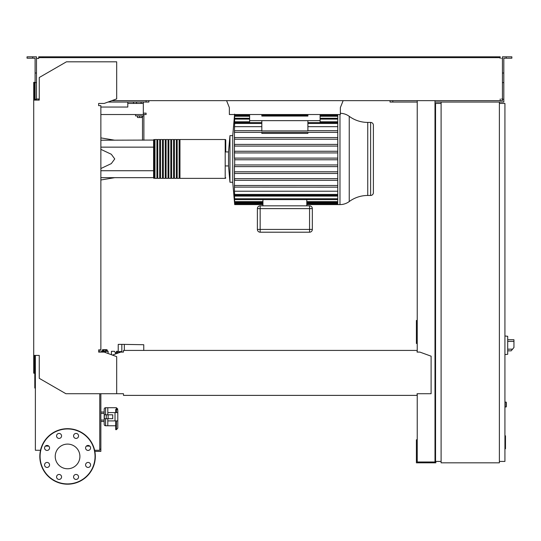 <?xml version="1.0" encoding="UTF-8"?>
<svg xmlns="http://www.w3.org/2000/svg" width="541" height="541" viewBox="0 0 541 541"><rect width="100%" height="100%" fill="white"/><g stroke="black" fill="none" stroke-linecap="round" stroke-linejoin="round"><path stroke-width="0.81" d="M504.929 435.823L505.483 435.823L505.483 445.405L504.929 445.405M505.483 444.256L504.929 444.256M505.483 445.405L505.483 448.732L504.929 448.732M505.483 448.732L504.929 448.935M121.833 352.09L121.833 344.387L118.229 344.387L118.229 351.603L121.833 351.603M143.757 350.426L143.757 344.725L124.335 344.387L124.335 350.426M121.833 344.387L124.335 344.387M121.502 352.09L121.779 351.603M111.426 354.72L111.426 351.325L114.509 351.325L115.395 352.712L115.395 354.024M115.395 352.712L118.993 352.712M105.461 350.771L107.544 350.771L108.099 351.325L105.461 351.325M105.461 352.549L105.461 349.709L104.075 349.709L104.075 352.09M104.075 350.771L101.992 350.771L101.438 351.325L104.075 351.325M107.01 350.771L107.01 349.662L102.526 349.662L102.526 350.771M103.649 349.662L103.649 350.771M105.887 349.662L105.887 350.771M119.987 351.603L119.987 352.353M119.108 351.603L119.108 352.671M118.229 351.325L117.35 351.325L117.35 352.712M117.35 351.325L116.464 351.325L116.464 352.712M507.708 352.225L507.708 338.355M507.843 350.838L511.157 350.838L513.95 347.511L513.95 339.741L507.843 339.741M504.929 335.995L507.708 336.286L507.708 354.294L504.929 354.585M504.929 402.044L506.315 402.321L506.315 406.758L504.929 407.035M499.384 102.046L499.384 462.819L441.104 462.819L441.104 102.046L503.82 102.046L503.82 99.274L502.433 99.274L502.433 56.812L506.18 56.812L506.18 58.198L503.82 58.198L503.82 99.274M441.104 103.439L435.552 103.439L435.552 461.432L441.104 461.432M499.384 461.432L504.929 461.432L504.929 103.439L499.384 103.439M88.981 450.268L87.825 450.423M94.851 451.377L100.869 451.377L100.869 393.72M99.76 449.158L100.869 449.158M229.357 113.705L229.357 107.598L226.584 100.66M343.143 100.66L340.363 107.598L340.363 113.292A15.588 15.588 0 0 1 349.236 116.329A31.182 31.182 0 0 0 367.745 122.415L367.745 195.463L370.612 195.463A2.773 2.773 0 0 0 373.391 192.684L373.391 125.194A2.773 2.773 0 0 0 370.612 122.415L370.612 195.463M229.357 107.598L229.357 114.536L340.363 114.536L340.363 107.598M143.331 102.046L143.331 103.439L127.791 103.439L127.791 102.046M141.106 102.046L141.106 103.439M136.528 102.046L136.528 103.439M133.478 102.046L133.478 103.439M143.331 103.439L143.331 113.15L146.104 113.15L146.104 114.536L143.331 114.536L143.331 113.15M100.869 107.044L127.791 107.044L127.791 103.439M143.331 114.536L100.869 114.536M349.236 116.329L349.236 201.55A31.182 31.182 0 0 1 367.745 195.463M349.236 201.55A15.588 15.588 0 0 1 339.985 204.593L339.985 114.536M337.753 114.536L337.753 204.593L306.788 204.593M225.198 139.51L225.198 178.368L179.964 178.368L179.964 139.51L225.198 139.51A0.555 0.555 0 0 1 225.753 140.065L225.753 151.947L228.525 151.947L229.952 135.629L232.731 135.629L232.731 182.249L234.686 204.593L262.94 204.593M229.952 135.629L229.952 182.249L232.731 182.249M228.525 151.947L228.525 165.931L229.952 182.249M225.753 151.947L225.753 140.065M337.753 158.107L234.611 158.107L234.686 158.939L234.442 158.107L234.442 144.413L337.753 144.413L234.632 144.413L234.591 146.077L337.753 146.077M337.753 139.226L234.442 139.226L234.442 144.413M337.753 137.563L234.645 137.563L234.578 139.226L234.442 137.563L234.442 130.712L234.564 132.383L337.753 132.383M234.611 114.117L234.591 116.261C234.693 115.192 234.706 115.192 234.632 116.261L234.578 119.108C234.686 118.033 234.706 118.033 234.645 119.108L234.564 123.463C234.672 122.388 234.699 122.388 234.652 123.463L234.442 130.712M234.564 123.463C234.672 122.388 234.699 122.388 234.652 123.463L261.83 123.463M234.578 119.108C234.686 118.033 234.706 118.033 234.645 119.108L249.617 119.108M234.591 116.261C234.693 115.192 234.706 115.192 234.632 116.261L249.617 116.261M337.753 152.927L234.598 152.927L234.625 151.257L337.753 151.257M307.897 132.383L307.897 133.384L261.83 133.384L261.83 132.383M249.617 114.536L249.617 120.643L307.897 120.643L307.897 130.929L261.83 130.929M261.83 120.643L261.83 131.165M307.897 120.643L320.103 120.643L320.103 122.631M249.617 120.643L249.617 122.631M261.83 130.712L234.652 130.712M337.753 130.712L307.897 130.712L337.753 130.712M261.83 126.662L234.442 126.662M337.753 126.662L307.897 126.662M309.56 205.837L309.56 208.616L312.333 208.616L312.333 229.425L309.56 229.425L309.56 232.204A2.773 2.773 0 0 0 312.333 229.425L312.333 208.616A2.773 2.773 0 0 0 309.56 205.837L260.16 205.837A2.773 2.773 0 0 0 257.388 208.616L257.388 229.425A2.773 2.773 0 0 0 260.16 232.204L309.56 232.204L260.16 232.204L260.16 229.425L257.388 229.425M306.788 205.837L306.788 199.602L262.94 199.602L262.94 205.837M234.645 203.761L234.611 203.761C234.706 204.829 234.706 204.829 234.611 203.761L234.476 201.807M234.598 203.233C234.699 204.302 234.706 204.302 234.625 203.233C234.706 204.302 234.699 204.302 234.598 203.233L234.442 201.807M262.94 203.233L234.625 203.233L234.551 201.124M234.591 201.617C234.693 202.686 234.706 202.686 234.632 201.617C234.706 202.686 234.693 202.686 234.591 201.617L234.442 199.839L234.442 201.124M262.94 201.617L234.632 201.617L234.578 198.77C234.686 199.845 234.706 199.845 234.645 198.77L234.442 196.106L337.753 196.106M234.578 198.77C234.686 199.845 234.706 199.845 234.645 198.77L337.753 198.77M337.753 159.771L234.611 159.771L234.686 158.939L234.672 165.418M337.753 164.951L234.598 164.951L234.442 166.621L234.442 191.216L337.753 191.216M234.672 187.105L337.753 187.159M234.564 194.415C234.672 195.49 234.699 195.49 234.652 194.415C234.699 195.49 234.672 195.49 234.564 194.415L234.442 196.106M337.753 194.415L234.652 194.415L234.442 191.216M337.753 178.652L234.578 178.652L234.645 180.315L337.753 180.315M234.442 171.801L234.632 173.465L337.753 173.465M337.753 185.495L234.564 185.495M337.753 171.801L234.591 171.801M337.753 166.621L234.625 166.621M337.753 121.772L320.103 121.772M249.617 121.772L234.442 121.772M307.897 114.536L307.897 116.065L261.83 116.065L261.83 114.536M320.103 114.536L320.103 120.643M153.597 140.207L153.597 177.813A0.555 0.555 0 0 0 154.151 178.368L154.151 139.51A0.555 0.555 0 0 0 153.597 140.065L100.869 140.207M225.198 178.368A0.555 0.555 0 0 0 225.753 177.813M154.983 140.065L154.151 140.065M154.983 177.813L154.151 177.813M179.125 178.368L177.184 178.368L177.184 139.51L179.125 139.51L179.125 178.368M176.352 178.368L174.412 178.368L174.412 139.51L176.352 139.51L176.352 178.368M173.58 178.368L171.632 178.368L171.632 139.51L173.58 139.51L173.58 178.368M170.8 178.368L168.86 178.368L168.86 139.51L170.8 139.51L170.8 178.368M168.028 178.368L166.087 178.368L166.087 139.51L168.028 139.51L168.028 178.368M165.255 178.368L163.308 178.368L163.308 139.51L165.255 139.51L165.255 178.368M162.476 178.368L160.535 178.368L160.535 139.51L162.476 139.51L162.476 178.368M159.703 178.368L157.762 178.368L157.762 139.51L159.703 139.51L159.703 178.368M156.924 178.368L154.983 178.368L154.983 139.51L156.924 139.51L156.924 178.368M157.762 140.065L156.924 140.065M157.762 177.813L156.924 177.813M160.535 140.065L159.703 140.065M160.535 177.813L159.703 177.813M163.308 140.065L162.476 140.065M163.308 177.813L162.476 177.813M166.087 140.065L165.255 140.065M166.087 177.813L165.255 177.813M168.86 140.065L168.028 140.065M168.86 177.813L168.028 177.813M171.632 140.065L170.8 140.065M171.632 177.813L170.8 177.813M174.412 140.065L173.58 140.065M174.412 177.813L173.58 177.813M177.184 140.065L176.352 140.065M177.184 177.813L176.352 177.813M179.964 140.065L179.125 140.065M179.964 177.813L179.125 177.813M100.869 168.528L111.304 163.612L114.746 158.939L111.304 154.266L100.869 149.35M137.502 115.923L137.502 117.532L141.938 117.532L141.938 115.923M139.72 115.923L139.72 117.532M143.886 140.207L143.886 115.923L135.561 115.923L135.561 114.536M143.886 115.923L143.886 114.536M142.499 115.923L142.499 140.207M153.597 177.671L100.869 177.671M100.869 147.145L153.597 147.145L153.597 170.733L100.869 170.733M107.808 418.693L107.808 425.767L115.713 425.767M105.59 414.805L105.59 407.731A1.386 1.386 0 0 0 104.197 409.118L104.197 424.381L104.197 421.466L100.869 421.466M105.59 418.693L105.59 425.767A1.386 1.386 0 0 1 104.197 424.381M100.869 413.419L104.197 413.419L104.197 409.118M100.869 420.08L104.197 420.08L104.197 421.466M115.713 412.587L115.713 409.361L116.41 409.361L116.41 407.731L107.808 407.731L107.808 414.805M104.197 412.032L100.869 412.032M35.375 366.92L34.807 366.92L34.807 388.039L35.375 388.039M105.59 407.731L107.808 407.731L107.808 412.587L115.023 412.587L115.023 420.912L117.796 420.912L117.796 428.161L117.796 412.587L115.023 412.587M115.023 420.912L107.808 420.912L107.808 425.767L105.59 425.767M108.119 418.693L112.731 418.693L112.731 414.805L104.339 414.805L104.339 418.693L108.119 418.693L108.119 414.805M106.266 414.805L106.266 418.693M116.41 420.912L116.41 429.655L117.796 428.161M117.796 410.497L117.796 412.587L117.796 410.497A1.386 1.136 0 0 0 116.41 409.361L116.41 412.587M116.41 429.655L115.713 429.655L115.713 420.912M79.906 456.435A12.335 12.335 0 0 1 67.564 468.77A12.335 12.335 0 0 1 55.229 456.435A12.335 12.335 0 0 1 67.564 444.1A12.335 12.335 0 0 1 79.906 456.435M73.562 476.946A2.495 2.495 0 0 1 76.065 474.45A2.495 2.495 0 0 1 78.56 476.946A2.495 2.495 0 0 1 76.065 479.441A2.495 2.495 0 0 1 73.562 476.946M57.305 475.181A2.495 2.495 0 0 1 60.835 475.181A2.495 2.495 0 0 1 60.835 478.711A2.495 2.495 0 0 1 57.305 478.711A2.495 2.495 0 0 1 57.305 475.181M47.053 462.433A2.495 2.495 0 0 1 49.556 464.929A2.495 2.495 0 0 1 47.053 467.431A2.495 2.495 0 0 1 44.558 464.929A2.495 2.495 0 0 1 47.053 462.433M48.825 446.176A2.495 2.495 0 0 1 48.825 449.706A2.495 2.495 0 0 1 45.288 449.706A2.495 2.495 0 0 1 45.288 446.176A2.495 2.495 0 0 1 48.825 446.176M61.566 435.924A2.495 2.495 0 0 1 59.07 438.42A2.495 2.495 0 0 1 56.575 435.924A2.495 2.495 0 0 1 59.07 433.429A2.495 2.495 0 0 1 61.566 435.924M77.83 437.689A2.495 2.495 0 0 1 74.3 437.689A2.495 2.495 0 0 1 74.3 434.159A2.495 2.495 0 0 1 77.83 434.159A2.495 2.495 0 0 1 77.83 437.689M88.082 450.437A2.495 2.495 0 0 1 85.579 447.941A2.495 2.495 0 0 1 88.082 445.439A2.495 2.495 0 0 1 90.577 447.941A2.495 2.495 0 0 1 88.082 450.437M86.31 466.7A2.495 2.495 0 0 1 86.31 463.164A2.495 2.495 0 0 1 89.847 463.164A2.495 2.495 0 0 1 89.847 466.7A2.495 2.495 0 0 1 86.31 466.7M67.564 428.682A27.753 27.753 0 0 0 39.818 456.435A27.753 27.753 0 0 0 67.564 484.188A27.753 27.753 0 0 0 95.317 456.435A27.753 27.753 0 0 0 67.564 428.682A27.753 27.753 0 0 1 95.317 456.435A27.753 27.753 0 0 1 67.564 484.188M123.483 394.037L123.483 395.383L417.097 395.383L417.097 394.037M99.76 352.09L100.038 349.871M100.038 105.657L98.651 105.657L98.651 103.439L104.197 103.439L116.687 98.888L116.687 61.809L66.455 61.809L39.263 77.512L39.263 100.105L33.711 100.105L33.711 373.182L34.543 373.182L34.543 355.417L35.375 355.417L35.375 450.268L40.507 450.268M37.315 98.996L38.709 98.996L38.709 100.105L36.484 100.105L36.484 73.008L35.097 73.008L35.097 100.105L34.543 100.105L34.543 82.347L33.711 82.347L33.711 100.105M417.097 351.258L417.097 352.09L417.097 351.258M417.097 350.426L123.483 350.426L123.483 352.09L120.711 352.09L112.454 355.092M123.483 350.426L123.483 352.09M417.097 393.72L431.109 393.72L431.109 356.181L419.87 352.09L417.097 352.09M33.711 355.417L39.263 355.417L39.263 378.335L65.901 393.72L123.483 393.72M116.687 393.72L116.687 356.634L104.197 352.09L98.651 352.09L98.651 349.871L100.869 349.871L100.869 105.657L98.651 105.657L98.651 103.439M99.76 393.72L99.76 450.268L94.628 450.268M48.751 446.102L45.363 446.102M89.772 446.102L86.384 446.102M32.737 58.198L32.737 56.812L27.05 56.812L27.05 58.198L35.097 58.198L35.097 73.008M108.011 102.046L148.876 102.046L148.876 100.66M146.104 102.046L146.104 100.66M35.097 99.274L36.484 99.274M35.097 82.624L36.484 82.624L36.484 56.812L32.737 56.812M502.433 99.274L502.433 100.66L500.215 100.66L500.215 98.996L500.215 99.828M435.552 320.455L434.998 320.455M417.233 320.455L416.401 320.455L416.401 343.488L417.233 343.488M417.233 323.504L416.401 323.504M434.998 341.547L435.552 341.547M434.998 323.504L435.552 323.504M417.233 100.66L417.233 352.09M417.233 393.72L417.233 461.987L434.998 461.987L434.998 100.66M435.83 461.432L435.83 462.819L416.401 462.819L416.401 439.786L417.233 439.786M434.998 441.727L435.552 441.727M434.998 459.762L435.552 459.762M417.233 459.762L416.401 459.762M417.233 102.046L390.041 102.046L390.041 100.66M441.104 102.046L434.998 102.046M502.433 98.996L501.602 98.996M501.602 58.475L502.433 58.475M38.709 57.644L42.867 57.644L42.867 56.812L38.709 56.812L38.709 58.475L37.315 58.475M111.825 100.66L500.215 100.66M500.215 58.475L500.215 57.644L42.867 57.644M36.484 58.475L38.709 58.475M38.709 99.828L38.709 98.996L36.484 98.996M42.867 56.812L496.05 56.812L496.05 57.644M496.05 56.812L500.215 56.812L500.215 57.644M506.18 56.812L511.867 56.812L511.867 58.198L506.18 58.198M392.813 102.046L392.813 100.66M503.82 82.624L502.433 82.624M503.82 73.008L502.433 73.008M505.483 440.624L504.929 440.624M505.483 436.979L504.929 436.979M105.461 351.373L104.075 351.373M512.55 349.175L507.843 349.175M507.843 341.405L513.95 341.405M506.038 402.044L506.038 407.035M337.753 123.463L307.897 123.463M257.388 208.616L260.16 208.616L260.16 205.837M260.16 229.425L260.16 208.616L309.56 208.616L309.56 229.425L260.16 229.425M337.753 203.233L306.788 203.233M337.753 201.617L306.788 201.617M337.753 116.261L320.103 116.261M337.753 114.645L320.103 114.645M307.897 114.645L261.83 114.645M249.617 114.645L234.625 114.645M337.753 119.108L320.103 119.108M67.564 483.911A27.476 27.476 0 0 1 40.095 456.435A27.476 27.476 0 0 1 67.564 428.959A27.476 27.476 0 0 1 95.04 456.435A27.476 27.476 0 0 1 67.564 483.911M101.438 352.09L101.438 351.325M108.099 353.51L108.099 351.325M232.731 135.629L234.571 114.536M367.745 122.415L370.612 122.415M261.83 122.631L234.666 122.631M307.897 122.631L337.753 122.631M337.753 204.065L306.788 204.065M262.94 204.065L234.679 204.065M337.753 202.449L306.788 202.449M262.94 202.449L234.679 202.449M337.753 199.602L234.672 199.602M337.753 195.247L234.666 195.247M234.679 115.429L249.617 115.429M261.83 115.429L307.897 115.429M320.103 115.429L337.753 115.429M234.672 118.276L249.617 118.276M320.103 118.276L337.753 118.276M225.753 165.931L228.525 165.931M337.753 204.593L339.985 204.593M114.746 140.207L100.869 137.894M114.746 177.671L100.869 179.984M116.41 407.731L117.796 409.118"/></g></svg>
